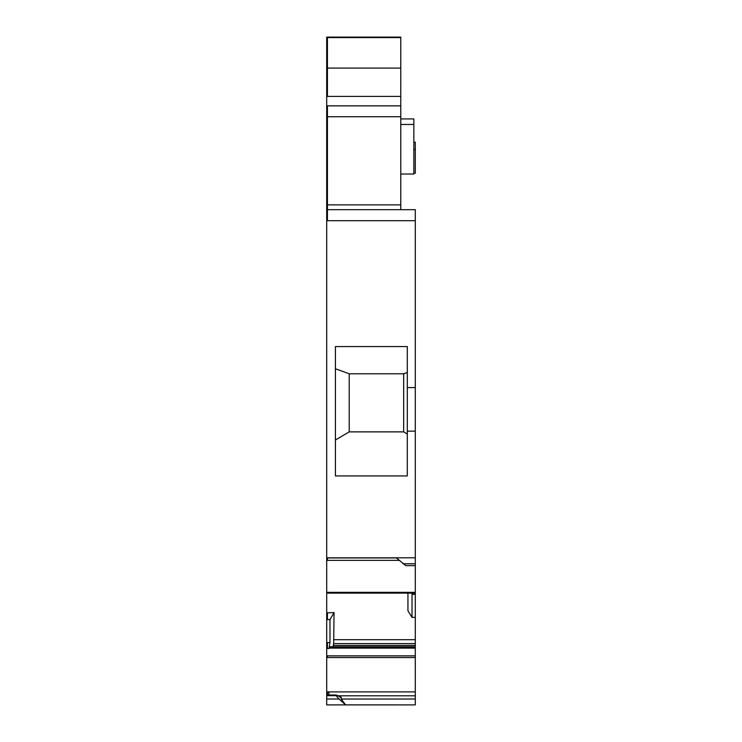 <?xml version="1.0" encoding="UTF-8"?>
<svg xmlns="http://www.w3.org/2000/svg" width="742" height="742" viewBox="0 0 742 742"><rect width="100%" height="100%" fill="white"/><g stroke="black" fill="none" stroke-linecap="round" stroke-linejoin="round"><path stroke-width="1.11" d="M327.435 37.1L400.773 37.1L400.773 37.573L327.435 37.573L326.703 37.1L326.703 209.68L415.297 209.68L415.297 557.798L326.703 557.798L326.703 559.904M399.113 560.358L327.435 560.358L327.435 557.938L396.413 557.938L405.855 565.645L415.297 565.645L415.297 557.798M415.297 565.645L415.297 594.342L412.023 594.342L412.079 593.136M330.032 646.848L415.297 646.848L415.297 594.342M329.977 646.811L415.297 646.811L415.297 704.9L345.587 704.872L339.048 699.02L336.145 695.671L336.868 695.263L327.435 695.171L327.435 692.397L328.882 692.397L328.882 695.022M336.145 695.671L326.703 695.671L326.703 704.9L415.297 704.9M326.703 695.671L327.435 695.022L336.302 695.022M329.977 619.524L327.435 619.607L327.435 612.809L334.058 612.604L329.977 619.524L329.977 642.6L329.031 648.489L327.435 648.489L327.435 642.6L326.703 642.6L326.703 695.022L327.435 695.022M326.703 642.6L326.703 592.329L326.703 593.118L415.297 593.118L326.703 593.136M327.435 560.358L326.703 560.358L326.703 592.329L415.297 592.329M400.773 209.68L400.773 204.866L327.435 204.866L327.435 209.68L326.703 209.68L326.703 557.798M407.302 372.465L403.676 373.782L349.213 373.782L349.213 431.872L335.421 440.006M349.213 373.782L335.421 368.765M403.676 373.782L403.676 431.872L349.213 431.872M407.302 434.014L403.676 431.872M413.841 142.149L415.297 142.149L415.297 173.201L413.841 173.201M400.773 37.582L400.773 116.735L326.703 116.735M400.773 204.866L400.773 116.735M407.302 431.148L407.302 475.928L335.421 475.928L335.421 346.56L407.302 346.56L407.302 431.148L415.297 431.148M415.297 617.307L412.023 617.409L407.942 610.749L407.942 593.136M412.023 617.409L412.023 594.342M334.058 612.604L333.659 643.574L415.297 643.574M329.031 648.489L329.225 647.989L415.297 647.989M415.297 646.885L329.893 646.885L329.225 647.989M333.659 643.574L332.954 646.811M336.868 695.263L341.227 697.294L341.227 699.029L345.587 704.872M340.921 697.601L340.077 697.294M400.773 118.915L413.841 118.915L413.841 174.018L400.773 174.018M326.703 699.02L339.048 699.02M327.435 209.68L327.435 220.699L415.297 220.699M407.302 387.584L415.297 387.584M402.952 563.79L415.297 563.79M327.435 220.699L326.703 220.699M327.435 612.809L326.703 612.809M327.435 619.607L326.703 619.607M415.297 691.896L327.435 691.896L326.703 692.397M413.841 149.411L415.297 149.411M326.703 37.573L327.435 37.573L327.435 96.404L400.773 96.404M400.773 68.088L326.703 68.088M326.703 204.866L327.435 204.866L327.435 105.846L400.773 105.846M327.435 642.6L329.977 642.6M400.773 124.461L413.841 124.461M327.435 592.329L327.435 593.136M334.058 639.697L415.297 639.697M333.288 645.429L415.297 645.429M329.17 648.118L415.297 648.118M415.297 655.854L327.435 655.854L327.435 657.542L415.297 657.542M337.703 695.792L415.297 695.792M341.227 699.029L415.297 699.029M327.435 96.404L326.703 96.404M327.435 105.846L326.703 105.846M327.435 557.938L326.703 557.938M327.435 648.489L326.703 648.489M327.435 655.854L326.703 655.854M327.435 657.542L326.703 657.542M327.435 691.896L326.703 691.896"/></g></svg>
